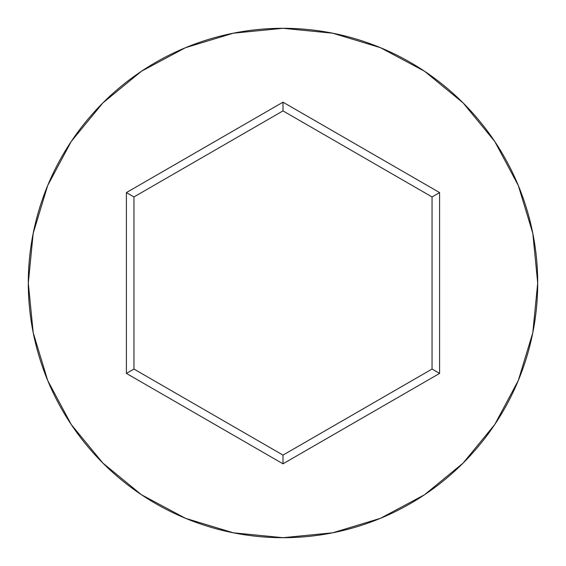 <?xml version="1.0" encoding="UTF-8"?>
<svg xmlns="http://www.w3.org/2000/svg" width="566" height="566" viewBox="0 0 566 566"><rect width="100%" height="100%" fill="white"/><g stroke="black" fill="none" stroke-linecap="round" stroke-linejoin="round"><path stroke-width="0.85" d="M28.3 283A254.7 254.7 0 0 1 283 28.3A254.7 254.7 0 0 1 537.7 283A254.7 254.7 0 0 0 283 28.3A254.7 254.7 0 0 0 28.3 283L33.196 332.688L47.686 380.472L71.224 424.507L102.899 463.101L141.493 494.776L185.528 518.315L233.312 532.804L283 537.7L332.688 532.804L380.472 518.315L424.507 494.776L463.101 463.101L494.776 424.507L518.315 380.472L532.804 332.688L537.7 283L532.804 233.312L518.315 185.528L494.776 141.493L463.101 102.899L424.507 71.224L380.472 47.686L332.688 33.196L283 28.3L233.312 33.196L185.528 47.686L141.493 71.224L102.899 102.899L71.224 141.493L47.686 185.528L33.196 233.312L28.3 283A254.7 254.7 0 0 0 283 537.7A254.7 254.7 0 0 0 537.7 283A254.7 254.7 0 0 1 283 537.7A254.7 254.7 0 0 1 28.3 283M283 463.816L126.409 373.411L126.409 192.589L283 102.184L439.591 192.589L439.591 373.411L283 463.816L439.591 373.411L439.591 192.589L432.049 196.947L432.049 369.053L283 455.106L133.951 369.053L133.951 196.947L283 110.894L432.049 196.947L432.049 369.053L439.591 373.411L432.049 369.053L283 455.106L283 463.816L283 455.106L133.951 369.053L126.409 373.411L283 463.816M432.049 196.947L439.591 192.589L283 102.184L283 110.894L432.049 196.947M283 110.894L283 102.184L126.409 192.589L133.951 196.947L283 110.894M133.951 196.947L126.409 192.589L126.409 373.411L133.951 369.053L133.951 196.947"/></g></svg>
